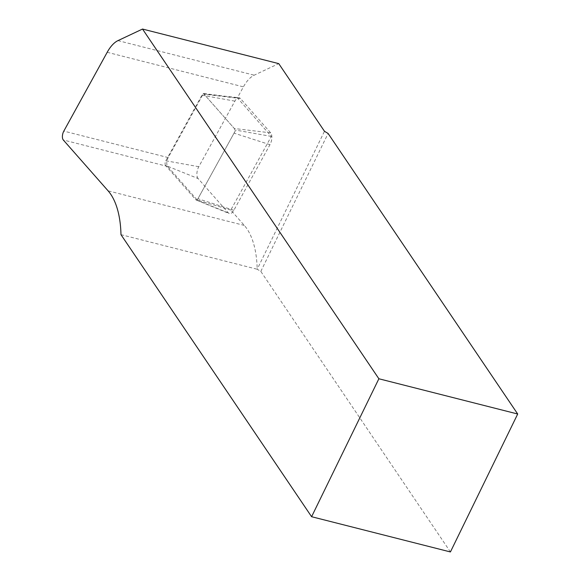 <?xml version="1.0" encoding="UTF-8"?>
<svg xmlns="http://www.w3.org/2000/svg" width="581" height="581" viewBox="0 0 581 581"><rect width="100%" height="100%" fill="white"/><g stroke="black" fill="none" stroke-linecap="round" stroke-linejoin="round"><path stroke-width="0.44" stroke-dasharray="2.9 2.18" d="M165.549 165.403A3.196 1.547 104.2 0 1 165.817 160.777L201.919 95.197A3.196 1.547 104.2 0 1 203.546 93.882A3.196 1.547 104.2 0 1 204.084 94.18L234.317 128.51A3.196 1.547 104.2 0 1 234.049 133.136L197.947 198.717A3.196 1.547 104.2 0 1 196.117 199.98A3.196 1.547 104.2 0 1 195.79 199.733L165.549 165.403L198.099 178.549L228.333 212.878A8.178 3.951 -75.8 0 0 229.183 213.503A8.178 3.951 -75.8 0 0 233.867 210.271L269.969 144.691A8.178 3.951 -75.8 0 0 270.659 132.853L240.425 98.523A8.178 3.951 -75.8 0 0 239.06 97.768A8.178 3.951 -75.8 0 0 234.891 101.13L198.789 166.711A8.178 3.951 -75.8 0 0 198.099 178.549M120.979 234.659L257.194 269.235A86.91 42.006 -75.8 0 0 244.325 225.428L230.788 210.061L271.334 136.404L237.375 97.848L243.417 86.867A30.677 14.823 104.2 0 1 254.187 75.196L278.749 63.627M450.42 551.95L260.818 271.407L257.194 269.235L324.474 131.284M230.788 210.061L197.228 200.024L167.677 166.471A6.137 2.963 104.2 0 1 168.192 157.596L203.473 93.49L237.375 97.848M260.818 271.407L328.098 133.456M197.228 200.024L235.719 130.1L203.473 93.49M271.334 136.404L235.719 130.1M198.789 166.711L165.817 160.777M234.891 101.13L201.919 95.197M240.425 98.523L204.084 94.18M270.659 132.853L234.317 128.51M269.969 144.691L234.049 133.136M233.867 210.271L197.947 198.717M228.333 212.878L195.79 199.733M244.325 225.428L108.11 190.851M167.677 166.471L63.3 139.977M168.192 157.596L63.816 131.103M107.194 52.29L243.417 86.867M117.972 40.619L254.187 75.196M203.546 93.882L239.06 97.768M196.117 199.98L229.183 213.503"/><path stroke-width="0.87" d="M378.877 378.768L517.7 414.006L328.098 133.456L324.474 131.284L278.749 63.627L142.527 29.05L378.877 378.768L311.598 516.712L120.979 234.659A86.91 42.006 104.2 0 0 108.11 190.851L63.3 139.977A6.137 2.963 -75.8 0 1 63.816 131.103L107.194 52.29A30.677 14.823 -75.8 0 1 117.972 40.619L142.527 29.05M517.7 414.006L450.42 551.95L311.598 516.712"/></g></svg>
